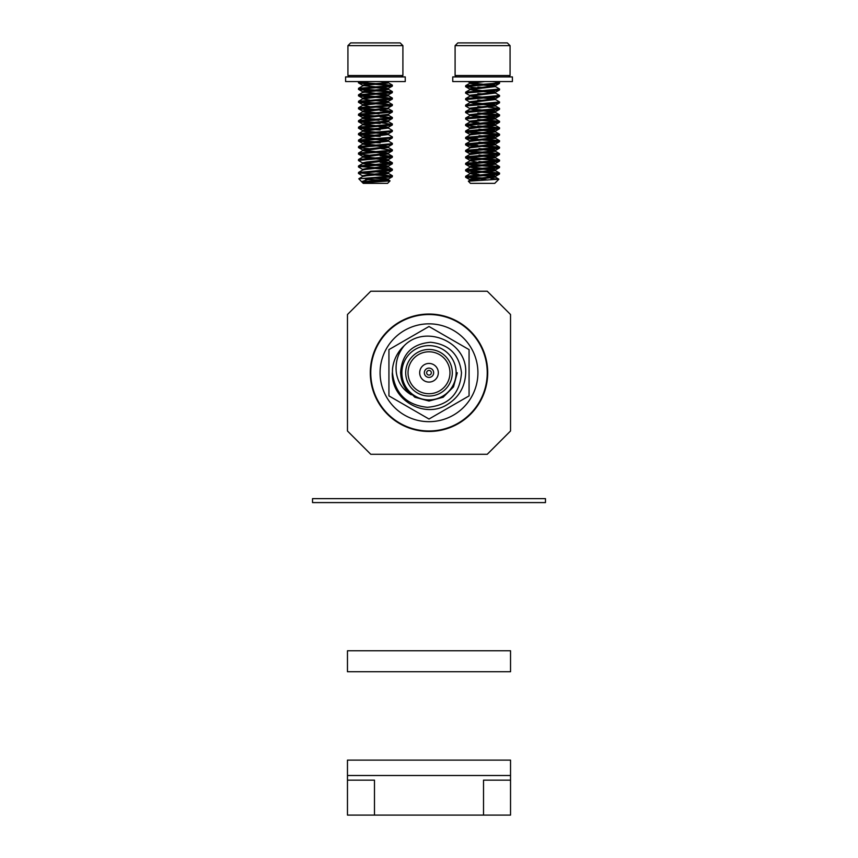 <?xml version="1.0" encoding="UTF-8"?>
<svg xmlns="http://www.w3.org/2000/svg" width="858" height="858" viewBox="0 0 858 858"><rect width="100%" height="100%" fill="white"/><g stroke="black" fill="none" stroke-linecap="round" stroke-linejoin="round"><path stroke-width="1.29" d="M380.083 372.758A48.917 48.917 0 0 0 429 421.675A48.917 48.917 0 0 0 477.917 372.758A48.917 48.917 0 0 0 429 323.841A48.917 48.917 0 0 0 380.083 372.758M370.763 372.758A58.237 58.237 0 0 0 429 430.995A58.237 58.237 0 0 0 487.237 372.758A58.237 58.237 0 0 0 429 314.521A58.237 58.237 0 0 0 370.763 372.758M370.291 372.758A58.709 58.709 0 0 0 429 431.467A58.709 58.709 0 0 0 487.709 372.758A58.709 58.709 0 0 0 429 314.049A58.709 58.709 0 0 0 370.291 372.758M347.469 430.995L370.763 454.29L487.237 454.29L510.531 430.995L510.531 314.521L487.237 291.227L370.763 291.227L347.469 314.521L347.469 430.995M388.931 372.758L388.931 395.892L429 419.026L469.069 395.892L469.069 349.624L429 326.49L388.931 349.624L388.931 372.758M452.295 372.758A23.295 23.295 0 0 1 429 396.053A23.295 23.295 0 0 1 405.705 372.758A23.295 23.295 0 0 1 429 349.463A23.295 23.295 0 0 1 452.295 372.758M408.033 372.758A20.967 20.967 0 0 0 429 393.725A20.967 20.967 0 0 0 449.967 372.758A20.967 20.967 0 0 0 429 351.791A20.967 20.967 0 0 0 408.033 372.758M431.327 372.758A2.327 2.327 0 0 1 429 375.085A2.327 2.327 0 0 1 426.673 372.758A2.327 2.327 0 0 1 429 370.431A2.327 2.327 0 0 1 431.327 372.758M424.345 372.758A4.655 4.655 0 0 1 429 368.103A4.655 4.655 0 0 1 433.655 372.758A4.655 4.655 0 0 1 429 377.413A4.655 4.655 0 0 1 424.345 372.758M419.68 372.758A9.32 9.32 0 0 0 429 382.078A9.32 9.32 0 0 0 438.32 372.758A9.32 9.32 0 0 0 429 363.438A9.32 9.32 0 0 0 419.68 372.758M401.866 372.758A27.134 27.134 0 0 1 429 345.624A27.134 27.134 0 0 1 456.134 372.758A27.134 27.134 0 0 1 429 399.892A27.134 27.134 0 0 1 401.866 372.758M404.118 345.806A36.69 36.69 0 0 0 392.503 369.101L392.438 372.758C394.948 393.575 406.595 405.094 427.381 407.314C448.584 405.426 459.952 393.908 461.497 372.758C459.245 354.408 448.949 344.24 430.609 342.267C411.883 343.919 401.876 354.086 400.579 372.758L400.922 376.136C401.952 383.74 405.416 389.972 411.314 394.819C402.874 389.832 397.887 382.475 396.353 372.758C395.163 362.687 397.758 353.711 404.118 345.806C425.203 323.884 467.428 341.87 465.69 372.758C465.186 386.593 459.073 397.179 447.34 404.526C424.474 419.176 391.066 399.882 392.31 372.758M457.282 372.758L453.496 386.894L443.136 397.243L429 401.04L414.864 397.243L404.729 387.269L414.864 397.243L429 401.04L443.136 397.243L453.496 386.894L457.282 372.758L453.496 386.894L443.136 397.243L429 401.04L414.864 397.243L404.729 387.269M403.989 385.961L400.933 376.19M510.531 650.772L510.531 671.739L347.469 671.739L347.469 650.772L510.531 650.772M510.531 780.158L483.515 780.158L483.515 815.1L510.531 815.1L510.531 760.124L347.469 760.124L347.469 775.503L510.531 775.503M347.469 780.158L347.469 815.1L374.485 815.1L374.485 780.158L347.469 780.158L347.469 775.503M374.485 815.1L483.515 815.1M482.582 178.003L466.87 176.791M476.951 178.453L465.669 177.295L465.669 176.265L499.581 173.134L488.159 171.868M465.572 177.177L494.841 174.742L499.485 174.056L499.581 173.134M476.951 87.859L465.669 86.701L465.669 85.671L494.841 83.344L499.495 82.432L492.503 81.574M465.572 86.583L494.841 84.148L499.485 83.462L499.581 82.54M469.905 95.635L465.669 93.168L465.669 92.138L499.581 89.017L495.27 86.454M465.572 93.061L494.841 90.616L499.485 89.94L499.581 89.017M469.905 102.113L465.669 99.646L465.669 98.616L499.581 95.485L495.27 92.921M465.572 99.528L494.841 97.093L499.485 96.407L499.581 95.485M469.905 108.58L465.669 106.113L465.669 105.084L499.581 101.952L495.27 99.389M465.572 105.995L494.841 103.561L499.485 102.874L499.581 101.952M469.905 115.047L465.669 112.591L466.248 111.379L499.581 108.43L488.159 107.153M465.572 112.473L494.841 110.028L499.485 109.352L499.581 108.43M469.905 121.525L465.669 119.058L466.248 117.857L499.581 114.897L488.159 113.631M465.572 118.94L494.841 116.506L499.485 115.819L499.581 114.897M476.951 126.694L465.669 125.525L465.669 124.496L499.581 121.364L488.159 120.099M465.572 125.407L494.841 122.973L499.485 122.297L499.581 121.364M482.582 132.711L466.87 131.499M476.951 133.162L465.669 132.003L465.669 130.963L499.581 127.842L488.159 126.566M465.572 131.885L494.841 129.451L499.485 128.764L499.581 127.842M477.852 138.878L466.87 137.966M476.951 139.629L465.669 138.47L465.669 137.441L499.581 134.309L488.159 133.044M465.572 138.352L494.841 135.918L499.485 135.232L499.581 134.309M477.852 145.356L466.87 144.434M476.951 146.107L465.669 144.938L465.669 143.908L499.581 140.776L488.159 139.511M465.572 144.83L494.841 142.385L499.485 141.709L499.581 140.776M482.582 152.123L466.87 150.911M476.951 152.574L465.669 151.416L465.669 150.386L499.581 147.254L488.159 145.978M465.572 151.298L494.841 148.863L499.485 148.177L499.581 147.254M482.582 158.591L466.87 157.379M476.951 159.041L465.669 157.883L465.669 156.853L499.581 153.721L488.159 152.456M465.572 157.765L494.841 155.33L499.485 154.644L499.581 153.721M482.582 165.068L466.87 163.846M476.951 165.519L465.669 164.35L465.669 163.32L499.581 160.189L488.159 158.923M465.572 164.243L494.841 161.797L499.485 161.122L499.581 160.189M482.582 171.536L466.87 170.324M476.951 171.986L465.669 170.828L465.669 169.798L499.581 166.667L488.159 165.39M465.572 170.71L494.841 168.275L499.485 167.589L499.581 166.667M482.582 87.419L477.852 87.119M482.582 93.887L477.852 93.586M482.582 100.354L477.852 100.054M482.582 106.832L477.852 106.531M482.582 113.299L477.852 112.999M498.284 115.315L482.582 114.103M482.582 119.766L477.852 119.466M498.284 121.793L482.582 120.581M482.582 126.244L477.852 125.944M498.284 128.26L482.582 127.048M498.284 134.727L482.582 133.516M498.284 141.205L482.582 139.993M498.284 147.673L482.582 146.461M498.284 154.14L482.582 152.928M498.284 160.618L482.582 159.406M498.284 167.085L482.582 165.873M498.284 173.552L482.582 172.34M470.827 180.856L469.776 180.416L470.281 180.137L495.377 177.177L494.873 176.094L488.202 175.225M475.064 180.577L470.752 180.03M469.776 180.416L470.281 179.322L495.377 176.373M477.005 175.096L470.281 173.659L495.377 170.71L494.873 169.616L488.202 168.747M479.021 174.474L470.752 173.552M469.776 173.949L470.281 172.855L495.377 169.895M477.005 168.629L470.281 167.192L495.377 164.243L494.873 163.149L488.202 162.28M482.582 168.297L470.752 167.085M469.776 167.471L470.281 166.388L495.377 163.428M477.005 162.162L470.281 160.725L495.377 157.765L494.873 156.682L488.202 155.813M469.776 161.004L470.281 159.91L495.377 156.96M499.485 148.177L495.248 150.643L470.281 153.443L469.776 154.537L495.377 151.298L494.873 150.204L488.202 149.335M465.669 150.386L470.281 147.78L495.377 144.83L494.873 143.736L488.202 142.868M469.776 147.994L470.281 146.975L495.377 144.015M465.669 143.908L470.281 141.313L495.377 138.352L494.873 137.269L488.202 136.401M469.776 141.516L470.281 140.498L495.377 137.548M465.669 137.441L470.281 134.835L495.377 131.885L494.873 130.791L488.202 129.923M469.776 135.049L470.281 134.03L495.377 131.07M499.485 122.297L495.248 124.753L470.281 127.563L469.776 128.646L495.377 125.407L494.873 124.324L488.202 123.455M477.005 123.338L470.281 121.9L495.377 118.94L494.873 117.857L488.202 116.988M479.021 122.705L470.752 121.793M469.776 122.179L470.281 121.085L495.377 118.136M477.005 116.86L470.281 115.422L495.377 112.473L494.873 111.379L488.202 110.51M482.582 116.538L470.752 115.315M469.776 115.701L470.281 114.618L495.377 111.658M477.005 110.392L470.281 108.955L495.377 105.995L494.873 104.912L488.202 104.043M482.582 110.06L470.752 108.848M469.776 109.234L470.281 108.151L495.377 105.191M477.005 103.925L470.281 102.488L495.377 99.528L494.873 98.434L488.202 97.576M482.582 103.593L470.752 102.381M469.776 102.767L470.281 101.673L495.377 98.724M477.005 97.447L470.281 96.01L495.377 93.061L494.873 91.967L488.202 91.098M482.582 97.126L470.752 95.903M469.776 96.289L470.281 95.206L495.377 92.246M477.005 90.98L470.281 89.543L495.377 86.583L494.873 85.5L488.202 84.631M482.582 90.648L470.752 89.436M469.776 89.822L470.281 88.728L495.377 85.779M494.401 176.791L482.582 175.579M494.401 170.324L482.582 169.112M494.401 163.846L482.582 162.634M482.582 161.83L479.021 161.529M494.401 157.379L482.582 156.167M482.582 155.362L479.021 155.062M494.401 150.911L482.582 149.7M482.582 148.884L479.021 148.584M494.401 144.434L482.582 143.222M482.582 142.417L479.021 142.117M494.401 137.966L482.582 136.754M482.582 135.95L479.021 135.65M494.401 131.499L482.582 130.287M482.582 129.472L479.021 129.172M494.401 125.021L482.582 123.809M494.401 118.554L482.582 117.342M494.401 112.087L482.582 110.875M494.401 105.609L482.582 104.397M494.401 99.142L482.582 97.93M494.401 92.675L482.582 91.463M494.401 86.197L482.582 84.985M482.582 84.181L470.752 82.969M498.895 179.204L494.734 183.365L470.431 183.365L468.339 181.177L498.895 179.204L490.926 178.518M490.873 81.574L452.756 81.574L452.756 76.909L512.398 76.909L512.398 81.574L490.873 81.574M455.094 75.536L510.07 75.536L510.07 45.646L455.094 45.646L455.094 75.536L456.467 76.909M455.094 45.646L457.84 42.9L507.314 42.9L510.07 45.646M480.791 178.957L487.752 180.019M477.005 84.502L469.776 83.355L470.281 82.261L475.107 81.574M469.776 83.355L484.791 81.574M312.526 498.637L545.474 498.637L545.474 502.595L312.526 502.595L312.526 498.637M360.457 178.518L370.688 178.518L361.583 181.681L358.783 178.775L391.752 176.094L381.049 174.528M370.688 178.518L391.752 176.898L392.428 175.804M391.13 176.201L375.418 174.978M369.841 90.53L359.084 89.543L358.515 88.342L391.752 85.5L381.049 83.945M358.419 89.264L391.752 86.304L392.428 85.221M391.13 85.607L375.418 84.384M369.841 97.008L359.084 96.01L358.515 94.809L391.752 91.967L381.049 90.412M358.419 95.731L391.752 92.782L392.428 91.688M391.13 92.074L375.418 90.862M369.841 103.475L359.084 102.488L358.515 101.276L391.752 98.434L381.049 96.879M358.419 102.199L391.752 99.249L392.428 98.155M391.13 98.541L375.418 97.329M369.841 109.942L359.084 108.955L358.515 107.754L391.752 104.912L381.049 103.357M358.419 108.676L391.752 105.716L392.428 104.633M391.13 105.019L375.418 103.797M369.841 116.42L359.084 115.422L358.515 114.221L391.752 111.379L381.049 109.824M358.419 115.144L391.752 112.194L392.428 111.1M391.13 111.486L380.148 110.575M369.841 122.887L359.084 121.9L358.515 120.688L391.752 117.857L381.049 116.291M358.419 121.611L391.752 118.661L392.428 117.567M391.13 117.964L380.148 117.042M369.841 129.354L359.084 128.368L358.515 127.166L391.752 124.324L381.049 122.769M358.419 128.089L391.752 125.129L392.428 124.045M369.841 135.832L359.084 134.835L358.515 133.633L391.752 130.791L392.331 130.395L388.095 127.928M358.419 134.556L391.752 131.606L392.428 130.513M369.841 142.299L359.084 141.313L358.515 140.101L391.752 137.269L392.331 136.872L388.095 134.406M358.419 141.023L391.752 138.074L392.428 136.98M369.841 148.766L359.084 147.78L358.515 146.579L391.752 143.736L392.331 143.34L388.095 140.873M358.419 147.501L391.752 144.541L392.428 143.458M369.841 155.244L359.084 154.247L358.515 153.046L391.752 150.204L381.049 148.648M358.419 153.968L391.752 151.019L392.428 149.925M362.73 163.009L358.505 160.543L358.515 159.513L392.428 156.392L381.049 155.116M358.419 160.435L391.752 157.486L392.428 156.392M391.13 156.789L380.148 155.866M362.73 169.476L358.505 167.02L358.515 165.991L392.428 162.87L381.049 161.594M358.419 166.913L391.752 163.953L392.428 162.87M391.13 163.256L380.148 162.344M362.73 175.944L358.505 173.488L358.515 172.458L392.428 169.337L381.049 168.061M358.419 173.38L391.752 170.431L392.428 169.337M391.13 169.723L375.418 168.511M375.418 83.58L359.716 82.368M369.841 84.063L359.084 83.076L358.419 81.982L359.652 81.574M358.419 82.786L368.961 81.574M375.418 90.047L359.716 88.835M375.418 96.525L359.716 95.313M375.418 102.992L359.716 101.78M375.418 109.459L359.716 108.247M375.418 115.937L359.716 114.725M375.418 122.404L359.716 121.192M380.148 123.509L375.418 123.209M375.418 128.872L359.716 127.67M380.148 129.987L375.418 129.687M375.418 135.35L359.716 134.138M380.148 136.454L375.418 136.154M375.418 141.817L359.716 140.605M380.148 142.921L375.418 142.632M375.418 167.696L359.716 166.495M375.418 174.174L359.716 172.962M390.036 180.909L387.569 183.365L363.266 183.365L362.623 182.722L387.719 180.137L388.224 179.043L380.995 177.885M387.248 179.429L375.418 178.217M363.867 182.722C361.079 182.143 363.738 181.553 371.857 180.941L388.224 179.043M358.783 178.775L362.752 176.469L366.194 175.815L387.719 173.659L388.224 172.576L380.995 171.418M387.248 172.962L375.418 171.75M362.623 176.544L362.623 175.804L366.194 175.011L388.224 172.576M358.515 172.458L362.752 169.991L366.194 169.348L387.719 167.192L388.224 166.098L380.995 164.951M387.248 166.495L375.418 165.272M362.623 170.066L362.623 169.337L366.194 168.543L388.224 166.098M369.798 164.822L362.752 163.524L387.719 160.725L388.224 159.631L380.995 158.473M387.248 160.017L375.418 158.805M362.623 163.674L362.623 162.87L366.194 162.065L388.224 159.631M369.798 158.355L362.752 157.057L388.224 153.968L388.224 153.164L380.995 152.005M387.248 153.55L375.418 152.338M362.623 157.207L362.623 156.392L366.194 155.598L388.224 153.164M369.798 151.887L362.752 150.579L388.224 147.501L388.224 146.686L380.995 145.538M387.248 147.083L375.418 145.86M362.623 150.729L362.623 149.925L366.194 149.131L388.224 146.686M369.798 145.41L362.752 144.112L387.719 141.313L388.224 140.219L380.995 139.06M387.248 140.605L375.418 139.393M362.623 144.262L362.623 143.458L366.194 142.653L388.224 140.219M369.798 138.942L362.752 137.634L388.224 134.556L388.224 133.751L380.995 132.593M387.248 134.138L375.418 132.926M362.623 137.795L362.623 136.98L366.194 136.186L388.224 133.751M369.798 132.475L362.752 131.167L388.224 128.089L388.224 127.274L380.995 126.126M387.248 127.67L378.979 126.748M362.623 131.317L362.623 130.513L366.194 129.719L388.224 127.274M369.798 125.997L362.752 124.7L387.719 121.9L388.224 120.806L380.995 119.648M362.623 124.85L362.623 124.045L366.194 123.241L388.224 120.806M371.857 117.042L387.719 115.422L388.224 114.339L366.194 116.774L362.623 117.567L362.623 118.383L371.857 117.042M369.798 113.063L362.752 111.755L387.719 108.955L388.224 107.936M387.248 108.247L375.418 107.035M362.623 111.905L362.623 111.1L366.194 110.307L387.719 108.151L392.331 105.545M369.798 106.585L362.752 105.287L387.719 102.488L388.224 101.469M387.248 101.78L375.418 100.568M362.623 105.437L362.623 104.633L366.194 103.829L387.719 101.673L392.331 99.078M388.224 101.394L380.995 100.236M369.798 100.118L362.752 98.809L387.719 96.01L388.224 94.991M387.248 95.313L375.418 94.09M362.623 98.97L362.623 98.155L366.194 97.362L387.719 95.206L392.331 92.6M388.224 94.927L380.995 93.769M392.331 86.132L387.719 88.728L366.194 90.894L362.623 91.688L362.623 92.492L387.719 89.543L388.224 88.449L380.995 87.302M387.248 88.835L375.418 87.623M375.418 164.468L363.599 163.256M375.418 157.99L363.599 156.789M375.418 151.523L363.599 150.311M375.418 145.056L363.599 143.844M375.418 138.578L363.599 137.377M375.418 132.111L363.599 130.899M375.418 125.643L363.599 124.431M378.979 120.281L375.418 119.981M369.798 119.53L362.623 118.383M375.418 119.165L363.599 117.964M378.979 113.803L375.418 113.503M375.418 112.698L363.599 111.486M375.418 93.286L363.599 92.074M358.515 88.342L362.752 85.875L366.194 85.232L387.719 83.076L388.224 81.982L387.29 81.574C389.157 82.347 384.019 83.119 371.857 83.88L366.194 84.416L362.623 85.221L362.623 85.95M375.418 86.819L363.599 85.607M363.374 182.722L390.036 180.899L386.368 180.394M405.244 81.574L345.602 81.574L345.602 76.909L405.244 76.909L405.244 81.574M347.93 45.646L350.686 42.9L400.16 42.9L402.906 45.646L347.93 45.646L347.93 75.536L402.906 75.536L401.533 76.909M361.583 181.681L362.623 182.722M379.719 180.051L365.626 179.451M389.049 81.574L388.224 81.982M387.248 82.368L380.287 81.574M508.697 76.909L510.07 75.536M465.669 177.295L469.905 179.762M499.485 174.056L495.248 176.523M465.669 170.828L469.905 173.284M499.485 167.589L495.248 170.056M465.669 164.35L469.905 166.817M499.485 161.122L495.248 163.578M465.669 157.883L469.905 160.349M499.485 154.644L495.248 157.111M465.669 151.416L469.905 153.872M465.669 144.938L469.905 147.404M499.485 141.709L495.248 144.165M465.669 138.47L469.905 140.937M499.485 135.232L495.248 137.698M465.669 132.003L469.905 134.459M499.485 128.764L495.248 131.231M465.669 125.525L469.905 127.992M499.485 115.819L495.248 118.286M499.485 109.352L495.248 111.819M499.485 102.874L495.248 105.341M499.485 96.407L495.248 98.874M499.485 89.94L495.248 92.407M465.669 86.701L469.905 89.168M499.485 83.462L495.248 85.929M467.975 81.574L469.905 82.7M498.863 179.14L495.27 177.038M468.339 181.177L469.894 180.277M469.894 173.809L465.669 176.265M495.27 170.57L499.495 173.026M469.894 167.331L465.669 169.798M495.27 164.103L499.495 166.559M469.894 160.864L465.669 163.32M495.27 157.625L499.495 160.092M469.894 154.397L465.669 156.853M495.27 151.158L499.495 153.614M495.27 144.691L499.495 147.147M495.27 138.213L499.495 140.68M495.27 131.746L499.495 134.202M469.894 128.507L465.669 130.963M495.27 125.279L499.495 127.735M469.894 122.04L465.669 124.496M495.27 118.801L499.495 121.257M469.894 115.573L465.669 118.029M495.27 112.334L499.495 114.79M469.894 109.095L465.669 111.551M495.27 105.866L499.495 108.323M469.894 102.628L465.669 105.084M469.894 96.16L465.669 98.616M469.894 89.682L465.669 92.138M469.894 83.215L465.669 85.671M497.994 81.564L499.495 82.432M402.906 45.646L402.906 75.536M349.303 76.909L347.93 75.536M362.001 181.993L362.73 182.422M392.331 176.727L388.106 179.183M392.331 170.249L388.106 172.715M392.331 163.781L388.106 166.238M392.331 157.314L388.106 159.77M358.505 154.075L362.73 156.531M392.331 150.836L388.106 153.303M358.505 147.608L362.73 150.064M392.331 144.369L388.106 146.825M358.505 141.13L362.73 143.597M392.331 137.902L388.106 140.358M358.505 134.663L362.73 137.119M392.331 131.424L388.106 133.891M358.505 128.196L362.73 130.652M392.331 124.957L388.106 127.413M358.505 121.718L362.73 124.185M392.331 118.49L388.106 120.946M358.505 115.251L362.73 117.707M392.331 112.012L388.106 114.479M358.505 108.784L362.73 111.24M358.505 102.306L362.73 104.773M358.505 95.839L362.73 98.295M358.505 89.371L362.73 91.827M358.505 82.894L362.73 85.36M390.004 180.813L388.095 179.697M388.095 173.23L392.331 175.697M388.095 166.763L392.331 169.219M362.752 163.524L358.515 165.991M388.095 160.285L392.331 162.752M362.752 157.057L358.515 159.513M388.095 153.818L392.331 156.285M362.752 150.579L358.515 153.046M388.095 147.351L392.331 149.807M362.752 144.112L358.515 146.579M362.752 137.634L358.515 140.101M362.752 131.167L358.515 133.633M362.752 124.7L358.515 127.166M388.095 121.461L392.331 123.927M362.752 118.222L358.515 120.688M388.095 114.993L392.331 117.46M362.752 111.755L358.515 114.221M388.095 108.516L392.331 110.982M362.752 105.287L358.515 107.754M388.095 102.048L392.331 104.515M362.752 98.809L358.515 101.276M388.095 95.581L392.331 98.048M362.752 92.342L358.515 94.809M388.095 89.103L392.331 91.57M388.095 82.636L392.331 85.103"/></g></svg>
